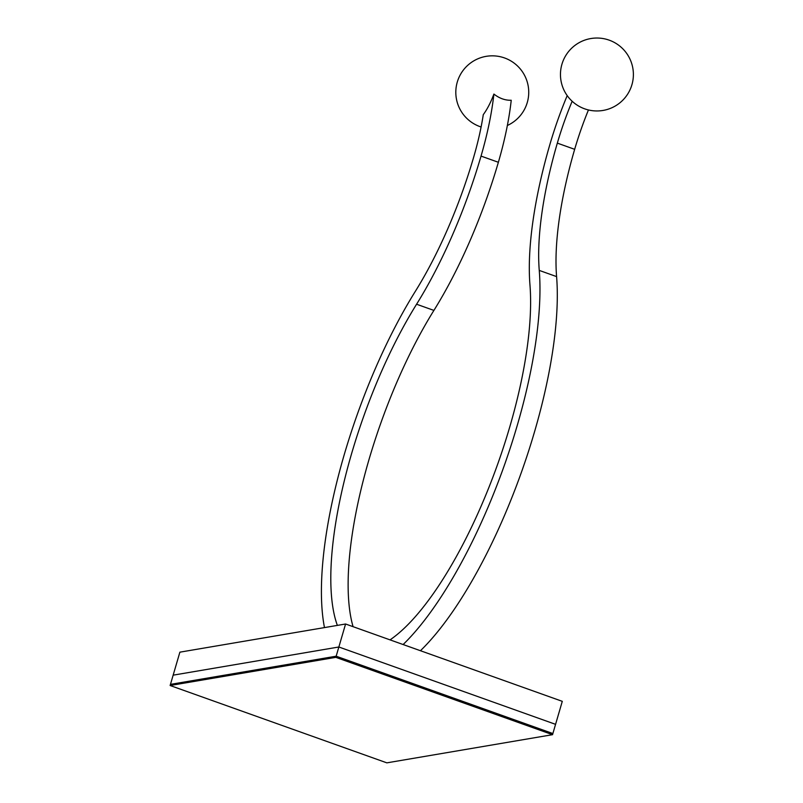 <?xml version="1.0" encoding="UTF-8"?>
<svg xmlns="http://www.w3.org/2000/svg" width="803" height="803" viewBox="0 0 803 803"><rect width="100%" height="100%" fill="white"/><g stroke="black" fill="none" stroke-linecap="round" stroke-linejoin="round"><path stroke-width="1.2" d="M403.116 644.538A241.271 77.821 -70.4 0 0 539.255 270.41A198 63.869 109.6 0 1 557.332 143.125A130.046 41.947 109.6 0 1 572.158 101.258M420.451 650.721A241.271 77.821 -70.4 0 0 556.589 276.603A198 63.869 109.6 0 1 574.667 149.318A130.046 41.947 109.6 0 1 588.448 109.961M493.895 94.061A150.703 48.612 109.6 0 1 481.037 156.093L498.372 162.276A150.703 48.612 109.6 0 0 511.23 100.255C505.207 100.445 499.426 98.388 493.895 94.061A35.141 11.332 -70.4 0 1 483.286 114.638A130.046 41.947 109.6 0 1 473.619 157.358A198 63.869 109.6 0 1 415.251 291.489A241.271 77.821 -70.4 0 0 324.472 627.595M390.037 639.871A220.604 71.156 -70.4 0 0 489.86 485.012A220.604 71.156 -70.4 0 0 529.96 284.955A218.667 70.534 109.6 0 1 549.914 144.389A150.703 48.612 109.6 0 1 567.199 95.617M481.037 156.093A218.667 70.534 109.6 0 1 416.576 304.227A220.604 71.156 -70.4 0 0 337.36 625.396M498.372 162.276A218.667 70.534 109.6 0 1 433.911 310.41A220.604 71.156 -70.4 0 0 353.079 626.681M345.581 624.001L338.856 646.997L173.157 675.162L179.882 652.166L345.581 624.001L562.291 701.34L552.876 733.54L336.166 656.202L170.467 684.367L336.166 656.202L552.876 733.54L552.544 734.685L386.845 762.85L170.126 685.511L173.157 675.162L338.856 646.997L555.566 724.336L338.856 646.997L335.825 657.356L552.544 734.685M170.126 685.511L335.825 657.356M556.589 276.603L539.255 270.41M574.667 149.318L557.332 143.125M416.576 304.227L433.911 310.41M609.176 40.15A36.466 36.466 0 0 0 561.056 81.053A36.466 36.466 0 0 0 620.538 102.282A36.466 36.466 0 0 0 609.176 40.15M507.366 125.479A36.466 36.466 0 0 0 523.265 73.073A36.466 36.466 0 0 0 456.435 99.01A36.466 36.466 0 0 0 481.107 126.994"/></g></svg>
